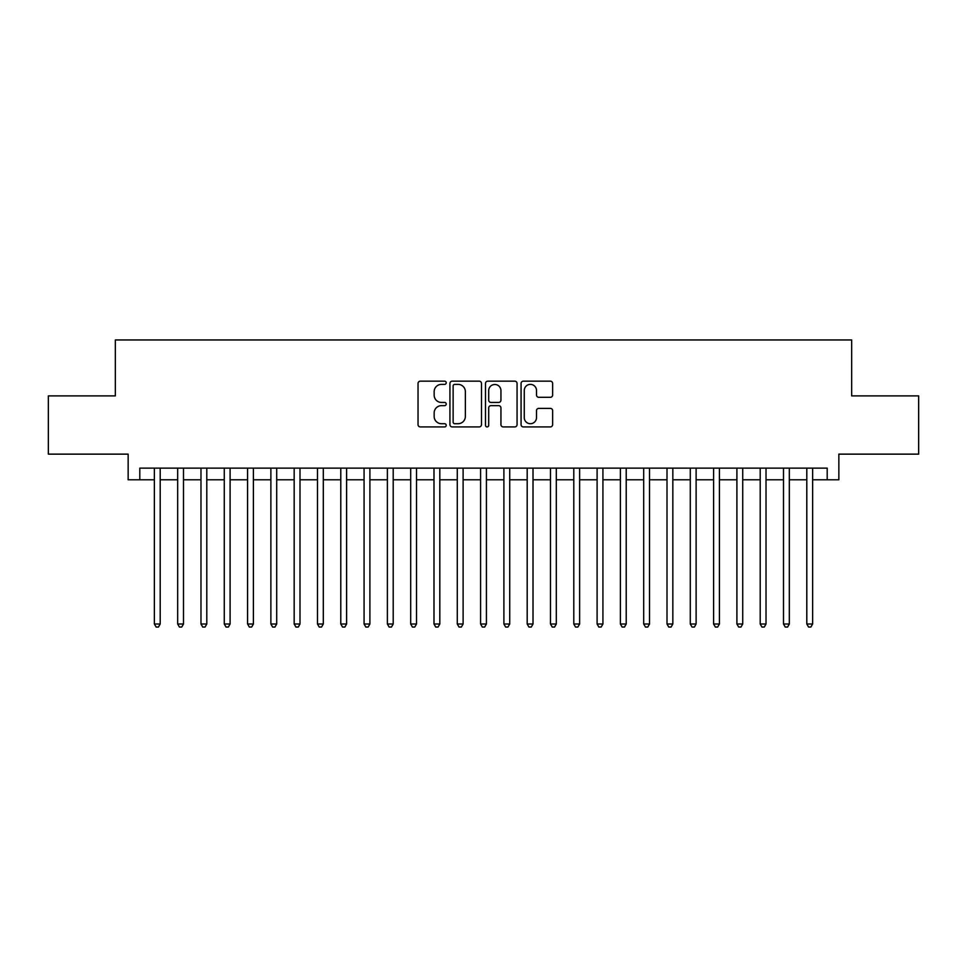 <?xml version="1.0" encoding="UTF-8"?>
<svg xmlns="http://www.w3.org/2000/svg" width="967" height="967" viewBox="0 0 967 967"><rect width="100%" height="100%" fill="white"/><g stroke="black" fill="none" stroke-linecap="round" stroke-linejoin="round"><path stroke-width="1.45" d="M446.222 382.775A1.596 1.596 0 0 0 444.615 381.167L420.319 381.167A2.285 2.285 0 0 0 418.034 383.464L418.034 424.622A2.285 2.285 0 0 0 420.319 426.918L444.615 426.918A1.596 1.596 0 0 0 446.222 425.311A1.596 1.596 0 0 0 444.615 423.715L441.472 423.715A7.313 7.313 0 0 1 434.159 416.39L434.159 412.957A7.313 7.313 0 0 1 441.472 405.644L444.615 405.644A1.596 1.596 0 0 0 446.222 404.049A1.596 1.596 0 0 0 444.615 402.441L441.472 402.441A7.313 7.313 0 0 1 434.159 395.128L434.159 391.695A7.313 7.313 0 0 1 441.472 384.37L444.615 384.37A1.596 1.596 0 0 0 446.222 382.775M550.344 397.292A2.285 2.285 0 0 0 552.628 395.007L552.628 383.464A2.285 2.285 0 0 0 550.344 381.167L523.352 381.167A2.285 2.285 0 0 0 521.068 383.464L521.068 424.622A2.285 2.285 0 0 0 523.352 426.918L550.344 426.918A2.285 2.285 0 0 0 552.628 424.622L552.628 410.673A2.285 2.285 0 0 0 550.344 408.388L538.788 408.388A2.285 2.285 0 0 0 536.504 410.673L536.504 417.599A6.116 6.116 0 0 1 530.387 423.715A6.116 6.116 0 0 1 524.271 417.599L524.271 390.487A6.116 6.116 0 0 1 530.387 384.37A6.116 6.116 0 0 1 536.504 390.487L536.504 395.007A2.285 2.285 0 0 0 538.788 397.292L550.344 397.292M139.804 479.777L139.804 468.125L827.196 468.125L827.196 479.777L838.848 479.777L838.848 454.139L918.65 454.139L918.65 395.89L851.661 395.89L851.661 339.961L115.339 339.961L115.339 395.89L48.35 395.89L48.35 454.139L128.152 454.139L128.152 479.777L154.369 479.777M481.493 383.464A2.285 2.285 0 0 0 479.209 381.167L452.218 381.167A2.285 2.285 0 0 0 449.933 383.464L449.933 424.622A2.285 2.285 0 0 0 452.218 426.918L479.209 426.918A2.285 2.285 0 0 0 481.493 424.622L481.493 383.464M487.791 381.167L514.782 381.167A2.285 2.285 0 0 1 517.067 383.464L517.067 424.622A2.285 2.285 0 0 1 514.782 426.918L503.227 426.918A2.285 2.285 0 0 1 500.942 424.622L500.942 407.929A2.285 2.285 0 0 0 498.658 405.644L490.994 405.644A2.285 2.285 0 0 0 488.698 407.929L488.698 425.311A1.596 1.596 0 0 1 487.102 426.918A1.596 1.596 0 0 1 485.507 425.311L485.507 383.464A2.285 2.285 0 0 1 487.791 381.167M160.196 479.777L177.674 479.777M183.5 479.777L200.979 479.777M206.793 479.777L224.271 479.777M230.098 479.777L247.576 479.777M253.402 479.777L270.881 479.777M276.707 479.777L294.173 479.777M300 479.777L317.478 479.777M323.304 479.777L340.783 479.777M346.609 479.777L364.075 479.777M369.902 479.777L387.38 479.777M393.206 479.777L410.685 479.777M416.511 479.777L433.99 479.777M439.816 479.777L457.282 479.777M463.108 479.777L480.587 479.777M486.413 479.777L503.892 479.777M509.718 479.777L527.184 479.777M533.01 479.777L550.489 479.777M556.315 479.777L573.794 479.777M579.62 479.777L597.098 479.777M602.924 479.777L620.391 479.777M626.217 479.777L643.696 479.777M649.522 479.777L667 479.777M672.827 479.777L690.293 479.777M696.119 479.777L713.598 479.777M719.424 479.777L736.902 479.777M742.729 479.777L760.207 479.777M766.021 479.777L783.5 479.777M789.326 479.777L806.804 479.777M812.631 479.777L827.196 479.777M454.744 384.37A1.596 1.596 0 0 0 453.136 385.978L453.136 422.108A1.596 1.596 0 0 0 454.744 423.715L458.056 423.715A7.313 7.313 0 0 0 465.369 416.39L465.369 391.695A7.313 7.313 0 0 0 458.056 384.37L454.744 384.37M500.942 390.608A6.116 6.116 0 0 0 494.826 384.491A6.116 6.116 0 0 0 488.698 390.608L488.698 400.157A2.285 2.285 0 0 0 490.994 402.441L498.658 402.441A2.285 2.285 0 0 0 500.942 400.157L500.942 390.608M160.196 468.125L160.196 624.005L154.369 624.005L154.369 468.125M160.196 624.005L158.443 627.039L156.122 627.039L154.369 624.005M183.5 468.125L183.5 624.005L177.674 624.005L177.674 468.125M183.5 624.005L181.748 627.039L179.415 627.039L177.674 624.005M206.793 468.125L206.793 624.005L200.979 624.005L200.979 468.125M206.793 624.005L205.052 627.039L202.719 627.039L200.979 624.005M230.098 468.125L230.098 624.005L224.271 624.005L224.271 468.125M230.098 624.005L228.357 627.039L226.024 627.039L224.271 624.005M253.402 468.125L253.402 624.005L247.576 624.005L247.576 468.125M253.402 624.005L251.65 627.039L249.329 627.039L247.576 624.005M276.707 468.125L276.707 624.005L270.881 624.005L270.881 468.125M276.707 624.005L274.954 627.039L272.621 627.039L270.881 624.005M300 468.125L300 624.005L294.173 624.005L294.173 468.125M300 624.005L298.259 627.039L295.926 627.039L294.173 624.005M323.304 468.125L323.304 624.005L317.478 624.005L317.478 468.125M323.304 624.005L321.552 627.039L319.231 627.039L317.478 624.005M346.609 468.125L346.609 624.005L340.783 624.005L340.783 468.125M346.609 624.005L344.856 627.039L342.523 627.039L340.783 624.005M369.902 468.125L369.902 624.005L364.075 624.005L364.075 468.125M369.902 624.005L368.161 627.039L365.828 627.039L364.075 624.005M393.206 468.125L393.206 624.005L387.38 624.005L387.38 468.125M393.206 624.005L391.466 627.039L389.133 627.039L387.38 624.005M416.511 468.125L416.511 624.005L410.685 624.005L410.685 468.125M416.511 624.005L414.758 627.039L412.425 627.039L410.685 624.005M439.816 468.125L439.816 624.005L433.99 624.005L433.99 468.125M439.816 624.005L438.063 627.039L435.73 627.039L433.99 624.005M463.108 468.125L463.108 624.005L457.282 624.005L457.282 468.125M463.108 624.005L461.368 627.039L459.035 627.039L457.282 624.005M486.413 468.125L486.413 624.005L480.587 624.005L480.587 468.125M486.413 624.005L484.66 627.039L482.34 627.039L480.587 624.005M509.718 468.125L509.718 624.005L503.892 624.005L503.892 468.125M509.718 624.005L507.965 627.039L505.632 627.039L503.892 624.005M533.01 468.125L533.01 624.005L527.184 624.005L527.184 468.125M533.01 624.005L531.27 627.039L528.937 627.039L527.184 624.005M556.315 468.125L556.315 624.005L550.489 624.005L550.489 468.125M556.315 624.005L554.575 627.039L552.242 627.039L550.489 624.005M579.62 468.125L579.62 624.005L573.794 624.005L573.794 468.125M579.62 624.005L577.867 627.039L575.534 627.039L573.794 624.005M602.924 468.125L602.924 624.005L597.098 624.005L597.098 468.125M602.924 624.005L601.172 627.039L598.839 627.039L597.098 624.005M626.217 468.125L626.217 624.005L620.391 624.005L620.391 468.125M626.217 624.005L624.477 627.039L622.144 627.039L620.391 624.005M649.522 468.125L649.522 624.005L643.696 624.005L643.696 468.125M649.522 624.005L647.769 627.039L645.448 627.039L643.696 624.005M672.827 468.125L672.827 624.005L667 624.005L667 468.125M672.827 624.005L671.074 627.039L668.741 627.039L667 624.005M696.119 468.125L696.119 624.005L690.293 624.005L690.293 468.125M696.119 624.005L694.379 627.039L692.046 627.039L690.293 624.005M719.424 468.125L719.424 624.005L713.598 624.005L713.598 468.125M719.424 624.005L717.671 627.039L715.35 627.039L713.598 624.005M742.729 468.125L742.729 624.005L736.902 624.005L736.902 468.125M742.729 624.005L740.976 627.039L738.643 627.039L736.902 624.005M766.021 468.125L766.021 624.005L760.207 624.005L760.207 468.125M766.021 624.005L764.281 627.039L761.948 627.039L760.207 624.005M789.326 468.125L789.326 624.005L783.5 624.005L783.5 468.125M789.326 624.005L787.585 627.039L785.252 627.039L783.5 624.005M812.631 468.125L812.631 624.005L806.804 624.005L806.804 468.125M812.631 624.005L810.878 627.039L808.557 627.039L806.804 624.005"/></g></svg>

